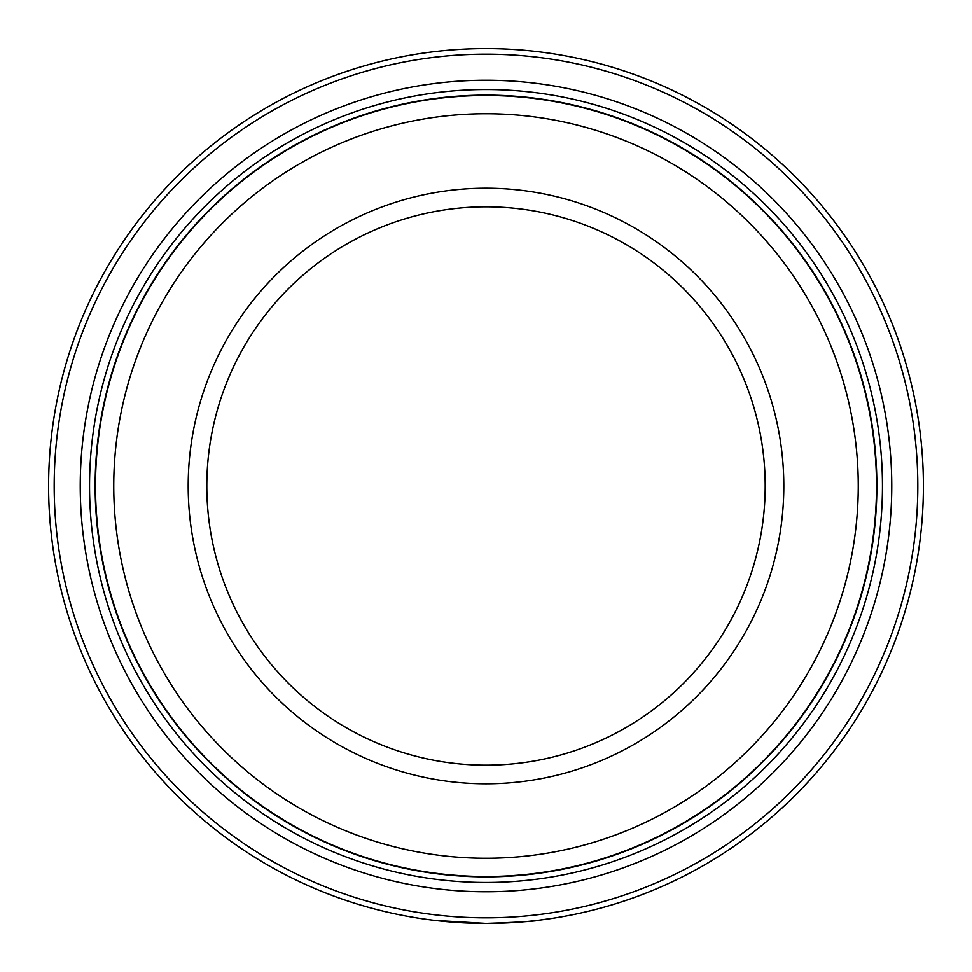 <?xml version="1.0" encoding="UTF-8"?>
<svg xmlns="http://www.w3.org/2000/svg" width="972" height="972" viewBox="0 0 972 972"><rect width="100%" height="100%" fill="white"/><g stroke="black" fill="none" stroke-linecap="round" stroke-linejoin="round"><path stroke-width="1.46" d="M434.763 920.387L486 923.4A437.4 437.4 0 0 1 48.6 486A437.4 437.4 0 0 1 486 48.6A437.4 437.4 0 0 1 923.4 486A437.4 437.4 0 0 1 486 923.4C519.133 922.27 537.48 921.104 541.04 919.925M432.042 920.059L425.736 919.233M486 917.811A431.811 431.811 0 0 0 917.811 486A431.811 431.811 0 0 0 486 54.189A431.811 431.811 0 0 0 54.189 486A431.811 431.811 0 0 0 486 917.811M486 95.499A390.501 390.501 0 0 1 876.501 486A390.501 390.501 0 0 1 486 876.501A390.501 390.501 0 0 1 95.499 486A390.501 390.501 0 0 1 486 95.499M486 858.252A372.252 372.252 0 0 0 858.252 486A372.252 372.252 0 0 0 486 113.748A372.252 372.252 0 0 0 113.748 486A372.252 372.252 0 0 0 486 858.252M486 783.809A297.809 297.809 0 0 1 188.191 486A297.809 297.809 0 0 1 486 188.191A297.809 297.809 0 0 1 783.809 486A297.809 297.809 0 0 1 486 783.809M486 206.805A279.195 279.195 0 0 0 206.805 486A279.195 279.195 0 0 0 486 765.195A279.195 279.195 0 0 0 765.195 486A279.195 279.195 0 0 0 486 206.805M507.372 922.878L495.781 923.291M539.375 920.132L553.967 918.09M486 891.761A405.761 405.761 0 0 1 80.239 486A405.761 405.761 0 0 1 486 80.239A405.761 405.761 0 0 1 891.761 486A405.761 405.761 0 0 1 486 891.761M486 882.455A396.455 396.455 0 0 1 89.546 486A396.455 396.455 0 0 1 486 89.546A396.455 396.455 0 0 1 882.455 486A396.455 396.455 0 0 1 486 882.455M486 95.135A390.865 390.865 0 0 1 876.866 486A390.865 390.865 0 0 1 486 876.866A390.865 390.865 0 0 1 95.135 486A390.865 390.865 0 0 1 486 95.135M469.913 923.108L452.332 922.1M442.114 921.189L437.582 920.715"/></g></svg>
